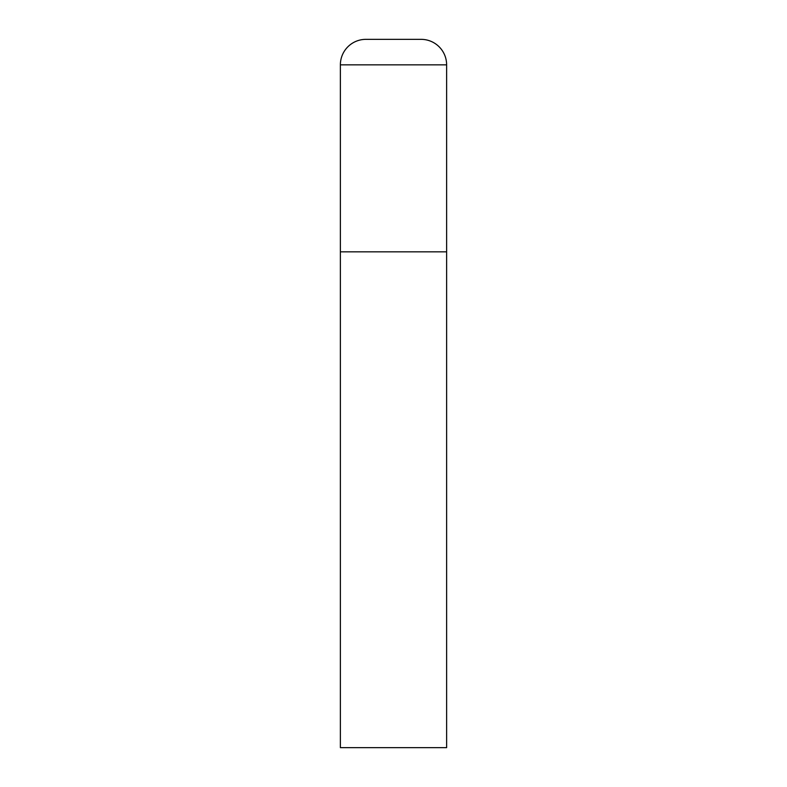 <?xml version="1.0" encoding="UTF-8"?>
<svg xmlns="http://www.w3.org/2000/svg" width="787" height="787" viewBox="0 0 787 787"><rect width="100%" height="100%" fill="white"/><g stroke="black" fill="none" stroke-linecap="round" stroke-linejoin="round"><path stroke-width="1.18" d="M340.377 64.849L340.377 747.65L446.623 747.65L446.623 251.84L340.377 251.84L446.623 251.84L446.623 64.849A25.499 25.499 0 0 0 421.124 39.35L365.876 39.35A25.499 25.499 0 0 0 340.377 64.849L446.623 64.849"/></g></svg>
